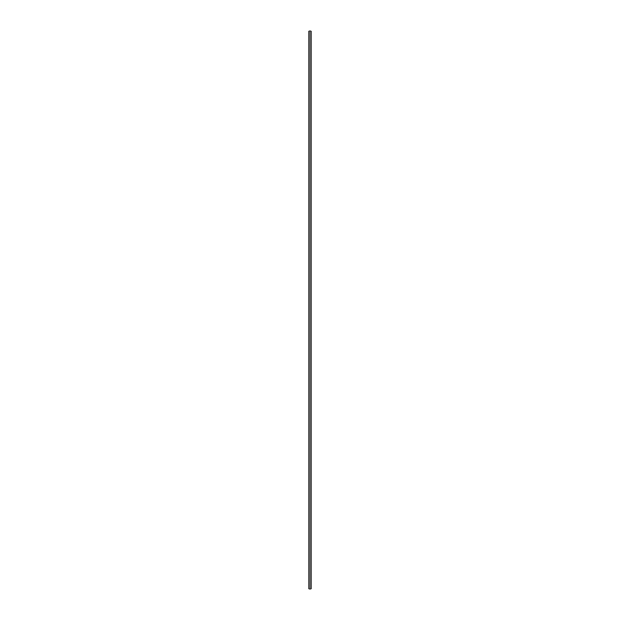 <?xml version="1.0" encoding="UTF-8"?>
<svg xmlns="http://www.w3.org/2000/svg" width="620" height="620" viewBox="0 0 620 620"><rect width="100%" height="100%" fill="white"/><g stroke="black" fill="none" stroke-linecap="round" stroke-linejoin="round"><path stroke-width="0.46" stroke-dasharray="3.1 2.33" d="M311.101 589L308.899 589M308.899 31L311.101 31M310 588.946L311.062 588.946L308.938 588.946L310 588.946L310 31.054L308.938 31.054L311.062 31.054L310 31.054L310 588.946M311.062 588.946L311.062 31.054M308.938 31.054L308.938 588.946"/><path stroke-width="0.93" d="M310 589L311.101 589L311.101 31L308.899 31L308.899 589L310 589L310 31L310 589"/></g></svg>
